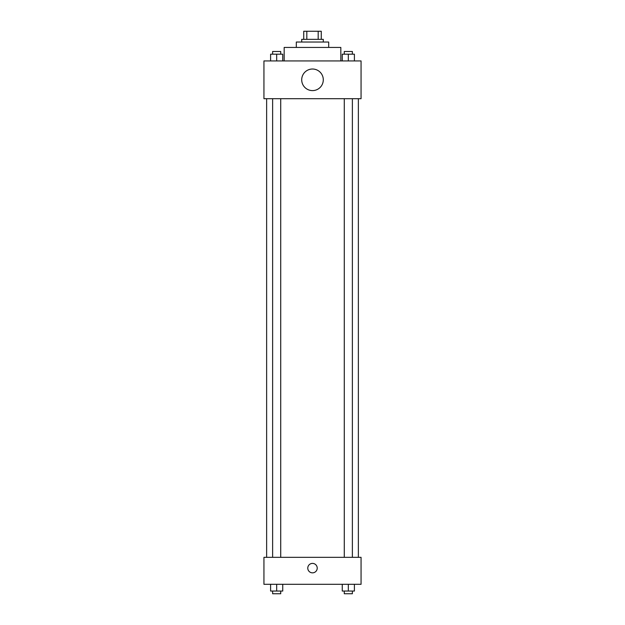 <?xml version="1.0" encoding="UTF-8"?>
<svg xmlns="http://www.w3.org/2000/svg" width="625" height="625" viewBox="0 0 625 625"><rect width="100%" height="100%" fill="white"/><g stroke="black" fill="none" stroke-linecap="round" stroke-linejoin="round"><path stroke-width="0.94" d="M306.82 39.344L306.82 31.25L303.734 31.25L303.734 39.344L303.734 31.25M306.82 31.25L321.266 31.25L321.266 39.344M318.18 39.344L318.18 31.25M301.711 42.039L301.711 39.344L323.289 39.344L323.289 42.039M296.312 47.438L296.312 42.039L328.688 42.039L328.688 47.438M284.172 60.93L284.172 47.438L340.828 47.438L340.828 60.93M263.938 60.93L361.062 60.93L361.062 98.695L263.938 98.695L263.938 60.93M312.5 90.602A10.789 10.789 0 0 1 303.156 74.414A10.789 10.789 0 0 1 321.844 74.414A10.789 10.789 0 0 1 312.5 90.602M263.938 557.328L361.062 557.328L361.062 584.305L263.938 584.305L263.938 557.328M312.5 572.844A4.719 4.719 0 0 1 308.414 565.758A4.719 4.719 0 0 1 316.586 565.758A4.719 4.719 0 0 1 312.5 572.844M342.258 584.305L342.258 591.055L354.398 591.055L354.398 584.305L354.398 591.055M348.328 591.055L348.328 584.305M352.375 591.055L352.375 593.75L344.281 593.75L344.281 591.055M270.602 584.305L270.602 591.055L282.742 591.055L282.742 584.305L282.742 591.055M276.672 591.055L276.672 584.305M280.719 591.055L280.719 593.75L272.625 593.75L272.625 591.055M342.258 60.93L342.258 54.18L354.398 54.18L354.398 60.93L354.398 54.18M348.328 60.93L348.328 54.18M352.375 54.18L352.375 51.484L344.281 51.484L344.281 54.18M270.602 60.93L270.602 54.18L282.742 54.18L282.742 60.93L282.742 54.18M276.672 60.93L276.672 54.18M280.719 54.18L280.719 51.484L272.625 51.484L272.625 54.18M358.367 557.328L358.367 98.695M266.633 557.328L266.633 98.695M344.281 98.695L344.281 557.328M352.375 98.695L352.375 557.328M280.719 557.328L280.719 98.695M272.625 557.328L272.625 98.695"/></g></svg>
